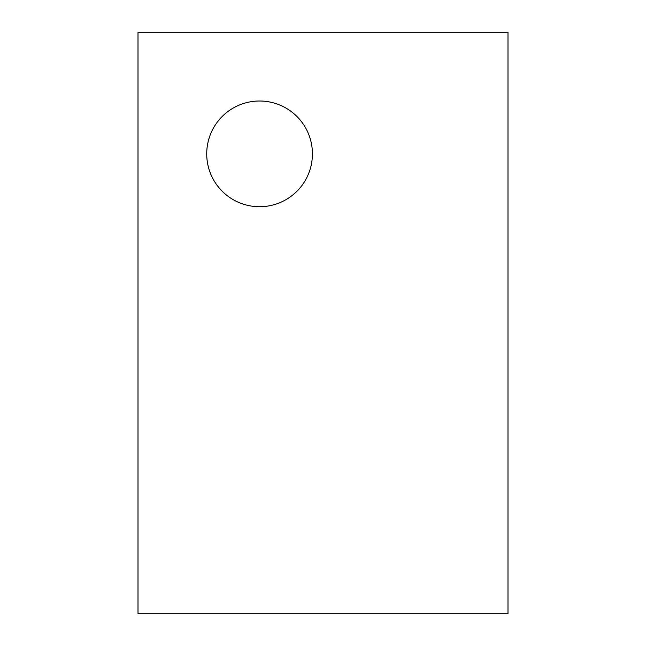 <?xml version="1.0" encoding="UTF-8"?>
<svg xmlns="http://www.w3.org/2000/svg" width="646" height="646" viewBox="0 0 646 646"><rect width="100%" height="100%" fill="white"/><g stroke="black" fill="none" stroke-linecap="round" stroke-linejoin="round"><path stroke-width="0.97" d="M138.01 32.3L507.99 32.3L507.99 613.7L138.01 613.7L138.01 32.3M259.571 206.72A52.851 52.851 0 0 1 213.802 127.44A52.851 52.851 0 0 1 305.348 127.44A52.851 52.851 0 0 1 259.571 206.72"/></g></svg>
